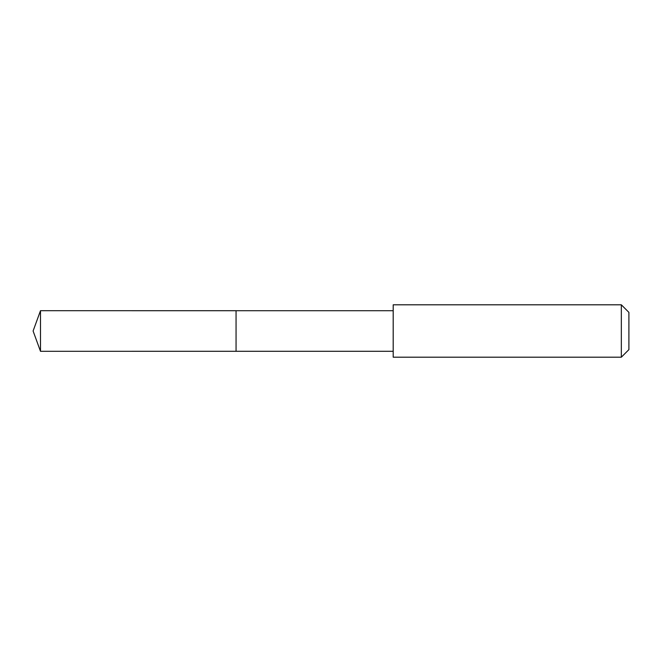 <?xml version="1.0" encoding="UTF-8"?>
<svg xmlns="http://www.w3.org/2000/svg" width="662" height="662" viewBox="0 0 662 662"><rect width="100%" height="100%" fill="white"/><g stroke="black" fill="none" stroke-linecap="round" stroke-linejoin="round"><path stroke-width="0.99" d="M236.061 351.29L236.061 310.71L40.49 310.701L40.49 351.299L236.061 351.29L236.061 310.71L393.187 310.71L393.187 351.29L40.49 351.299L33.1 331L40.49 351.299M393.195 352.002L393.195 357.19L621.337 357.19L621.337 304.81L393.195 304.81L393.195 352.002M621.337 304.81L628.9 312.373L628.9 349.627L621.337 357.19M33.1 331L40.49 310.701M393.187 351.29L393.195 357.19M393.187 310.71L393.195 304.81"/></g></svg>
